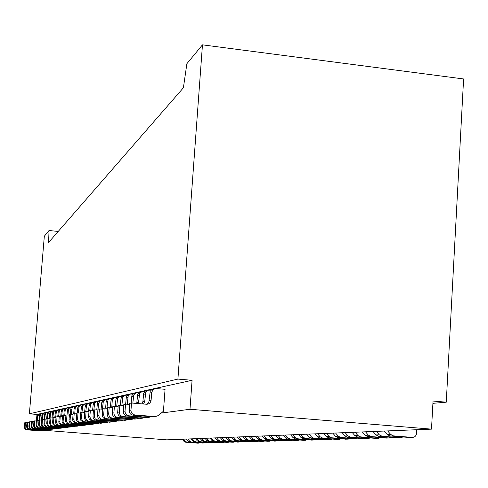 <?xml version="1.0" encoding="UTF-8"?>
<svg xmlns="http://www.w3.org/2000/svg" width="488" height="488" viewBox="0 0 488 488"><rect width="100%" height="100%" fill="white"/><g stroke="black" fill="none" stroke-linecap="round" stroke-linejoin="round"><path stroke-width="0.73" d="M59.451 409.81L57.694 410.091L56.401 411.341L55.644 417.49M44.304 419.613L42.444 419.466L42.072 424.877L43.499 427.012L58.279 428.47L59.81 428.171M200.123 438.505L202.087 440.762L203.899 441.683L216.751 442.64M216.239 442.647L219.106 442.341M190.887 438.877L192.797 441.079L194.157 441.03L192.241 438.822M194.157 441.03L195.932 441.927L207.992 442.872L209.309 442.622M217.733 442.61L205.344 441.64L203.526 440.719L201.55 438.444M195.438 438.694L197.378 440.92L198.775 440.877L196.829 438.639M198.775 440.877L200.574 441.786L212.799 442.744L214.141 442.488M58.2 231.452L49.044 230.501L48.587 242.487L183.396 87.785L186.88 63.708L202.465 44.841L463.6 78.958L446.264 402.185L432.911 403.332M57.938 409.981L56.529 410.445L55.4 411.811L54.802 417.423M29.378 413.824L177.913 379.084L192.077 380.305L36.954 414.428L29.378 413.824L44.329 236.21L49.044 230.501M215.001 437.901L217.05 440.261L218.941 441.225L232.337 442.22M231.806 442.232L234.893 441.896M42.444 419.466L41.639 419.613L41.248 424.334L42.047 424.212M43.432 430.239L166.756 439.853L431.502 429.135L189.984 409.267L161.26 413.061M36.954 414.428L36.405 421.022L34.727 420.888L34.337 425.75L35.002 427.5L36.929 428.482L49.953 429.501L51.313 429.226M217.05 440.261L218.618 440.213L216.562 437.84M197.378 440.92L199.165 441.829L211.847 442.769M231.263 437.242L233.404 439.712L235.124 439.657L232.977 437.175M235.124 439.657L237.113 440.67L250.643 441.731L252.162 441.402M233.435 442.189L220.515 441.176L218.618 440.213M57.407 428.574L43.292 427.397L41.736 426.225L41.248 424.334M192.797 441.079L194.566 441.969L207.077 442.897M221.796 442.506L208.766 441.536L206.93 440.603L204.936 438.309M206.93 440.603L208.413 440.554L206.412 438.248M208.413 440.554L210.255 441.488L222.821 442.476L224.218 442.201M209.895 438.108L211.914 440.432L213.439 440.383L211.414 438.047M213.439 440.383L215.312 441.335L228.049 442.335L229.476 442.049M211.914 440.432L213.781 441.384L226.987 442.366M55.54 428.83L40.833 427.39L39.424 425.286L39.796 419.954L39.016 420.101L38.625 424.749L39.406 424.627M38.625 424.749L39.107 426.616L40.638 427.762L54.546 428.928M55.071 410.609L53.448 411.238L52.576 412.415L51.978 417.99M41.602 420.101L39.796 419.954L40.193 415.538L41.187 413.897L43.182 413.33M52.795 418.051L53.546 411.951L54.821 410.719L56.535 410.439M56.895 428.537L55.4 428.818M52.747 429.172L38.241 427.756L36.856 425.682L37.222 420.43L36.466 420.571L36.081 425.152L36.838 425.036M36.081 425.152L36.557 426.988L38.064 428.122L51.777 429.263M52.283 411.213L50.923 411.671L49.831 413L49.239 418.539M38.973 420.571L37.222 420.43M49.63 413.848L50.441 413.678L50.081 418.057M50.441 413.678L51.533 411.64L53.71 411.055M54.064 428.885L52.6 429.165M34.727 420.888L33.989 421.028L33.605 425.859L34.075 427.354L34.99 428.214L49.081 429.592M49.581 411.805L48.245 412.256L47.165 413.562L46.58 419.076M46.97 414.397L47.757 414.233L47.397 418.551M47.757 414.233L48.837 412.232L50.959 411.646M47.403 429.83L33.288 428.452L31.94 426.439L32.3 421.339L31.586 421.467L31.214 425.92L31.927 425.81M31.214 425.92L31.671 427.708L33.141 428.806L46.464 429.916M46.958 412.384L45.408 412.994L44.579 414.117L43.999 419.589M33.953 421.467L32.3 421.339M44.384 414.934L45.152 414.776L44.798 419.033M45.152 414.776L46.214 412.799L48.294 412.226M48.648 429.562L47.245 429.818M336.97 439.42L319.975 438.126L339.044 439.365L341.094 438.84M46.055 429.885L44.75 430.141L31.195 428.928L30.213 428.196L29.591 426.799L29.945 421.772L29.25 421.9L28.877 426.292L29.573 426.183M28.877 426.292L29.335 428.049L30.781 429.135L43.926 430.227M31.549 421.9L29.945 421.772M44.402 412.94L42.883 413.543L42.066 414.647L41.486 420.089M41.87 415.459L42.615 415.306L42.267 419.497M45.701 412.787L43.664 413.354L42.615 415.306M42.352 430.446L28.615 429.111L27.304 427.152L27.651 422.199L26.98 422.321L26.614 426.652L27.285 426.543M26.614 426.652L27.06 428.385L28.487 429.452L41.45 430.532M41.919 413.482L40.425 414.08L39.62 415.172L39.083 420.089M29.213 422.321L27.651 422.199M43.53 430.196L42.188 430.44M97.49 415.447L97.917 417.569L99.033 418.893L100.607 419.595L102.456 419.454C100.132 419.033 98.942 417.624 98.893 415.227L99.393 408.956L97.984 409.212L97.49 415.447L98.893 415.227M39.931 430.745L26.37 429.428L25.083 427.494L25.425 422.608L24.772 422.73L24.406 427L25.065 426.896M24.406 427L24.851 428.708L26.254 429.763L39.046 430.825M39.51 414.013L38.033 414.605L37.24 415.678L36.716 420.522M26.944 422.73L25.425 422.608M37.051 416.459L37.759 416.313L37.417 420.442M37.759 416.313L38.778 414.422L40.736 413.861M41.083 430.501L39.76 430.739M197.921 443.141L185.733 442.244L184.013 441.372L182.152 439.23M184.013 441.372L185.3 441.329L183.433 439.182M185.3 441.329L187.026 442.201L200.037 442.884M202.435 443.025L190.088 442.11L188.344 441.225L186.459 439.06M188.344 441.225L189.667 441.183L187.776 439.005M189.667 441.183L191.418 442.067L203.356 443L204.612 442.756M314.955 433.85L317.572 436.888L319.975 438.126M317.572 436.888L320.177 436.803L322.592 438.047M225.676 437.468L227.786 439.901L229.732 440.896L243.518 441.921M242.969 441.933L246.226 441.573M227.786 439.901L229.458 439.847L227.335 437.4M229.458 439.847L231.41 440.841L244.708 441.884M65.563 408.486L63.708 408.773L62.372 410.066L61.61 416.295M46.738 423.468L47.238 425.42L49.172 426.707L64.318 427.726L49.081 426.225L47.61 424.023L47.995 418.442L47.141 418.6L46.738 423.468L47.592 423.334M65.923 427.409L64.318 427.726M64.453 427.732L63.391 427.842M70.345 407.266L68.832 407.748L67.618 409.212L67.002 414.946M67.393 410.152L68.369 409.95L67.96 415.02M63.946 408.663L62.488 409.139L61.317 410.554L60.713 416.227M49.977 418.6L47.995 418.442M61.39 428.11L62.818 427.799M47 419.107L44.347 419.113L43.969 424.584L45.134 426.555L46.683 427.14L60.353 428.214M60.896 409.334L59.463 409.804L58.31 411.195L57.712 416.831M46.683 427.14L47.519 427.024L45.707 426.225L44.798 424.456L45.177 418.96M62.458 409.157L60.652 409.438L59.341 410.713L58.578 416.905M47.519 427.024L61.256 428.104M237.845 442.073L224.254 441.06L222.339 440.084L220.259 437.687M222.339 440.084L223.955 440.03L225.883 441.012L239.022 442.043L240.474 441.738M223.955 440.03L221.869 437.626M67.094 407.974L65.117 408.846L64.196 410.817L65.142 410.621L65.666 409.121L66.582 408.236L68.765 407.797M50.904 417.905L50.02 418.07L49.636 423.706L50.569 425.524L52.429 426.347L67.484 427.342L52.009 425.81L51.008 424.865L50.514 423.572L50.904 417.905L52.948 418.07M65.142 410.621L64.733 415.672M69.125 427.012L67.484 427.342M237.028 437.01L239.205 439.517L240.981 439.462L238.791 436.937M240.981 439.462L242.994 440.487L256.688 441.567L258.28 441.231M64.196 410.817L63.806 415.593M67.606 427.348L66.527 427.457M72.431 426.597L70.833 426.945L55.345 425.548L54.223 424.706L53.509 423.108L53.906 417.35L52.997 417.521L52.582 422.547L53.491 422.401M233.404 439.712L235.381 440.719L249.368 441.762M69.76 427.061L55.095 425.89L53.1 424.56L52.582 422.547M56.022 417.521L53.906 417.35M72.072 407.084L69.564 407.718L68.369 409.95M122.506 420.327L118.779 421.071L120.207 420.876L102.456 419.454M239.205 439.517L241.206 440.542L255.407 441.603M77.165 405.772L75.079 406.681L74.103 408.755L75.146 408.535L75.695 406.968L76.653 406.04L79.019 405.583M242.975 436.766L245.183 439.316L247.019 439.255L244.799 436.693M247.019 439.255L249.063 440.304L263.008 441.402L264.6 441.048M55.65 422.059L55.845 423.474L56.907 424.883L58.206 425.457L59.512 425.371L57.858 424.749L56.681 422.986L57.011 416.776L56.065 416.953L55.65 422.059L56.59 421.913M75.487 406.345L73.468 406.638L72.072 407.992L71.291 414.349M59.194 416.953L57.011 416.776M59.512 425.371L74.207 426.53L75.847 426.17M77.72 426.103L61.775 425.06L60.402 424.633L59.353 423.639L58.841 422.291L59.243 416.368L60.213 416.185L59.884 422.498L60.549 423.791L61.708 424.658L77.696 426.103L79.373 425.731M62.476 416.368L60.213 416.185M73.7 406.535L71.895 407.212L70.919 408.511L70.296 414.324M245.183 439.316L247.221 440.359L261.635 441.439M101.034 419.656L118.682 421.065M58.554 425.505L73.102 426.652M75.146 408.535L74.737 413.647M249.118 436.522L251.363 439.115L253.431 440.17L268.065 441.262M267.485 441.274L271.121 440.859M74.103 408.755L73.7 413.696M251.363 439.115L253.254 439.048L251.003 436.443M83.027 425.274L81.307 425.664L64.715 424.023L63.647 423.011L63.117 421.626L63.532 415.575L65.868 415.764M80.209 425.792L81.222 425.658M253.254 439.048L255.334 440.109L269.455 441.225M86.803 424.804L85.034 425.207L69.595 423.987L68.168 423.535L67.082 422.504L66.545 421.101L66.96 414.94L69.381 415.135M83.906 425.341L84.949 425.2M82.673 404.796L80.532 405.089L79.093 406.492L78.293 412.927M80.758 404.985L79.147 405.498L77.867 407.035L77.22 413.049M274.707 441.085L259.848 439.969L257.743 438.895L255.462 436.26M257.743 438.895L259.701 438.834L257.408 436.187M259.701 438.834L261.812 439.914L276.196 441.048L277.861 440.67M86.449 403.979L84.247 404.277L82.783 405.705L81.978 412.171M63.532 415.575L62.525 415.758L62.08 421.412L62.452 422.84L63.702 424.163L80.123 425.792M288.676 440.713L273.335 439.56L271.163 438.45L268.809 435.723M271.163 438.45L273.256 438.376L270.889 435.638M66.96 414.94L65.923 415.135L65.471 420.882L66.039 422.657L67.124 423.682L68.54 424.133L83.82 425.335M84.479 404.174L82.82 404.692L81.514 406.26L80.862 412.372M262.026 435.998L264.344 438.675L266.363 438.608L264.032 435.918M266.363 438.608L268.51 439.706L283.083 440.859L284.827 440.469M273.256 438.376L275.439 439.493L290.287 440.67L292.037 440.261M264.344 438.675L266.478 439.767L281.576 440.902M90.713 424.31L88.901 424.731L73.194 423.486L71.742 423.029L70.638 421.986L70.089 420.552L70.516 414.288L73.023 414.489M90.365 403.137L88.09 403.436L86.602 404.887L85.79 411.463M84.576 412.384L85.296 405.455L86.62 403.863L88.328 403.332M70.516 414.288L69.436 414.483L68.979 420.339L69.558 422.144L70.656 423.181L72.102 423.639L87.639 424.871M98.966 423.279L97.057 423.73L80.788 422.443L79.288 421.967L78.141 420.882L77.574 419.399L78.007 412.903L80.703 413.116M96.99 423.736L95.703 423.883L96.966 423.724M100.735 400.611L98.869 401.191L97.472 402.868L96.74 409.963M97.216 403.948L98.503 403.68L98.07 409.2M80.764 412.39L80.3 418.167L81.502 417.972L81.966 412.171L80.764 412.39M78.007 412.903L76.848 413.116L76.384 419.18L76.781 420.711L78.123 422.132L79.617 422.602L95.703 423.883M96.453 401.551L94.635 402.112L93.263 403.759L92.537 410.805M98.631 401.356L96.203 401.661L94.666 403.167L93.824 409.981M283.101 435.144L285.535 437.968L287.78 439.115L303.634 440.31M303.005 440.322L307.226 439.822M89.042 410.865L88.566 416.856L89.859 416.654L90.341 410.628L89.042 410.865M98.503 403.68L99.863 401.118L101.181 400.465L102.992 400.416M80.3 418.167L80.898 420.479L83.186 422.004L101.266 423.2L84.009 421.736L82.1 420.302L81.502 417.972M84.766 412.397L81.966 412.171M103.322 422.736L101.266 423.2M109.812 398.623L107.214 399.709L106.103 402.1L107.494 401.813L108.123 400.001L109.214 398.928L112.234 398.428M328.168 439.651L311.478 438.389L309.111 437.175L306.543 434.192M107.494 401.813L106.982 408.297M93.361 410.872L90.341 410.628M110.319 422.108L91.97 420.9L93.287 420.723L90.737 419.405L89.859 416.654M93.287 420.723L110.465 422.09L112.545 421.577M285.535 437.968L287.78 437.889L285.327 435.052M91.97 420.9L89.438 419.595L88.566 416.856M106.103 402.1L105.621 408.181M115.113 421.522L96.417 420.29L94.806 419.778L93.574 418.613L92.97 417.026L93.428 410.054L94.776 409.804L94.312 416.819L95.184 418.759L96.545 419.784L115.29 421.498L117.425 420.961M97.917 410.06L94.776 409.804M320.177 436.803L317.542 433.747M101.266 423.218L99.961 423.358M92.866 424.243L94.763 423.804M76.793 413.812L73.078 413.812L72.651 420.156L73.999 422.449L75.793 423.133L91.598 424.383M92.317 402.454L90.554 403.003L89.206 404.625L88.487 411.61M75.793 423.133L76.921 422.974L74.823 422.041L73.767 419.985L74.194 413.604M94.422 402.258L92.079 402.563L90.561 404.04L89.737 410.737M76.921 422.974L92.818 424.237M296.027 440.511L280.429 439.34L278.227 438.212L275.83 435.436M278.227 438.212L280.393 438.139L282.607 439.273L297.662 440.469L299.498 440.048M280.393 438.139L277.983 435.351M311.521 440.097L295.392 438.883L293.111 437.712L290.628 434.839M293.111 437.712L295.441 437.632L297.729 438.81L313.296 440.048L315.23 439.59M295.441 437.632L292.946 434.747M287.78 437.889L290.037 439.048L305.342 440.261M327.509 439.664L330.108 439.596L313.991 438.309L311.618 437.089L309.032 434.094M102.663 409.219L99.393 408.956M114.613 397.574L112.551 398.202L111.075 399.977L110.331 407.236M110.806 401.124L112.258 400.819L111.746 407.352M117.132 397.378L115.461 397.336L114.009 397.885L112.691 399.312L112.258 400.819M122.226 396.28L119.706 396.439L117.651 398.251L116.699 406.364M105.707 422.669L107.842 422.169M88.981 411.646L84.827 411.646L84.381 418.35L85.809 420.772L87.7 421.492L104.377 422.815M105.188 399.635L103.255 400.233L101.833 401.941L101.095 409.09M87.7 421.492L88.962 421.315L86.748 420.327L85.626 418.155L86.071 411.415M107.525 399.44L104.932 399.751L103.334 401.313L102.401 409.2M88.962 421.315L105.731 422.651M330.108 439.596L332.145 439.102M319.689 439.883L303.286 438.639L300.968 437.449L298.442 434.521M300.968 437.449L303.377 437.364L305.714 438.566L321.549 439.828L323.532 439.352M303.377 437.364L300.84 434.424M119.609 396.476L117.48 397.128L115.973 398.94L115.223 406.248M127.533 395.14L124.91 395.298L122.817 397.147L121.854 405.339M107.604 408.346L104.194 408.066L103.694 414.465C103.737 416.911 104.951 418.35 107.323 418.783L125.532 420.241L127.801 419.662M104.194 408.066L102.73 408.34L102.23 414.696L103.694 414.465M102.23 414.696C102.279 417.13 103.487 418.558 105.847 418.991L125.428 420.235M125.379 420.241L123.842 420.43M346.114 439.17L328.808 437.858L326.362 436.595L323.69 433.496M326.362 436.595L329.065 436.504L326.38 433.393M329.065 436.504L331.529 437.773L348.28 439.115L350.39 438.572M124.812 395.335L122.604 396.006L121.073 397.854L120.316 405.211M130.784 419.582L110.855 418.301C108.446 417.862 107.22 416.398 107.171 413.915L107.677 407.425L109.202 407.144L108.69 413.678C108.739 416.173 109.977 417.643 112.399 418.088L130.973 419.576L133.309 418.966M112.758 407.431L109.202 407.144M133.065 393.956L130.333 394.109L128.198 396L127.222 404.259M355.618 438.919L337.995 437.577L335.5 436.29L332.779 433.13M335.5 436.29L338.312 436.193L335.573 433.015M338.312 436.193L340.819 437.492L357.887 438.858L360.053 438.285M130.235 394.151L127.947 394.841L126.386 396.726L125.623 404.125M139.062 418.24L136.652 418.881L117.693 417.356C115.217 416.905 113.954 415.404 113.905 412.854L114.424 406.181L112.832 406.474L112.313 413.104L113.905 412.854M112.313 413.104C112.368 415.636 113.625 417.13 116.083 417.582L134.816 419.088M138.836 392.718L135.987 392.87L133.81 394.798L132.821 403.131M118.133 406.486L114.424 406.181M365.5 438.651L347.548 437.285L345.004 435.973L342.234 432.746M345.004 435.973L347.932 435.875L345.144 432.63M347.932 435.875L350.494 437.193L367.879 438.59L370.111 437.992M135.884 392.913L133.517 393.627L131.919 395.548L131.15 403.094M144.863 391.431L141.886 391.577L139.666 393.548L138.385 403.588M123.751 405.491L119.871 405.174L119.347 411.994C119.401 414.599 120.688 416.136 123.214 416.6L142.575 418.155L145.064 417.484M141.782 391.62L139.324 392.358L137.695 394.322L136.744 403.454M119.871 405.174L118.212 405.479L117.687 412.256C117.742 414.843 119.023 416.368 121.53 416.831L140.666 418.368L142.472 418.149M142.295 418.167L140.666 418.368M375.797 438.376L357.497 436.98L354.904 435.638L352.08 432.35M354.904 435.638L357.954 435.534L355.111 432.228M357.954 435.534L360.565 436.888L378.243 438.309L380.585 437.687M123.836 404.442L123.299 411.366L125.032 411.091L125.569 404.125L123.836 404.442M123.299 411.366C123.354 414.013 124.666 415.575 127.228 416.044L128.984 415.8C126.404 415.331 125.087 413.757 125.032 411.091M127.228 416.044L146.772 417.618L148.657 417.392L128.984 415.8M151.164 390.083L148.053 390.229L145.784 392.242L144.735 401.325L143.545 404.015M129.625 404.454L125.569 404.125M151.335 416.691L148.657 417.392M147.943 390.272L145.393 391.028L143.734 393.041L142.874 401.667L142.063 403.893M148.437 417.417L146.772 417.618M386.526 438.09L367.867 436.662L365.225 435.29L362.34 431.935M365.225 435.29L368.403 435.186L365.5 431.807M368.403 435.186L371.063 436.565L389.089 438.017L391.504 437.364M177.913 379.084L202.465 44.841M192.077 380.305L189.984 409.267M165.066 389.29L163.431 411.238L158.246 415.593L155.239 416.606L135.023 414.971C132.382 414.483 131.034 412.879 130.979 410.152L131.528 403.021L146.711 404.265C149.23 404.064 150.694 402.698 151.109 400.166L151.737 392.169L153.323 389.479L155.818 388.546L165.066 389.29M446.264 402.185L433.033 401.045L431.502 429.135M397.714 437.791L378.688 436.333L375.986 434.93L373.039 431.502M375.986 434.93L379.304 434.82L376.34 431.368M379.304 434.82L382.025 436.229L400.459 437.718L402.899 437.028M409.395 437.474L389.979 435.985L387.222 434.552L384.215 431.05M387.222 434.552L390.693 434.436L387.661 430.91M390.693 434.436L393.462 435.875L412.281 437.4C414.739 437.309 416.154 435.985 416.538 433.423L416.746 429.733M131.528 403.021L129.71 403.356L129.167 410.439C129.222 413.147 130.564 414.739 133.181 415.221L153.153 416.837M154.391 388.857L151.731 389.644L150.231 391.291L148.968 401.539L147.913 403.301L146.504 404.259M203.899 441.683L205.344 441.64M202.087 440.762L203.526 440.719M55.193 412.689L56.053 412.506M218.941 441.225L220.515 441.176M43.938 427.519L44.75 427.409M199.165 441.829L200.574 441.786M211.341 442.781L212.799 442.744M208.766 441.536L210.255 441.488M221.278 442.512L222.821 442.476M226.463 442.372L228.049 442.335M213.781 441.384L215.312 441.335M41.279 427.885L42.066 427.775M52.368 413.275L53.204 413.104M38.692 428.244L39.461 428.135M36.185 428.586L36.929 428.482M33.611 425.542L34.343 425.426M33.751 428.921L34.471 428.824M336.293 439.432L338.995 439.359M31.385 429.251L32.086 429.153M29.079 429.568L29.768 429.47M39.43 415.965L40.156 415.813M26.846 429.873L27.511 429.782M185.733 442.244L187.026 442.201M197.439 443.153L198.775 443.116M190.088 442.11L191.418 442.067M201.947 443.031L203.325 442.994M194.566 441.969L195.932 441.927M206.576 442.909L207.992 442.872M49.514 426.75L50.38 426.634M61.098 411.457L62.019 411.268M43.95 423.907L44.78 423.779M58.102 412.085L58.993 411.896M224.254 441.06L225.883 441.012M237.302 442.085L238.986 442.036M52.429 426.347L53.326 426.225M49.611 423.017L50.496 422.876M248.813 441.774L250.6 441.725M229.732 440.896L231.41 440.841M55.443 425.933L56.37 425.804M254.84 441.616L256.688 441.567M235.381 440.719L237.113 440.67M70.693 409.462L71.706 409.255M261.062 441.445L262.965 441.396M241.206 440.542L242.994 440.487M76.555 426.225L77.61 426.097M61.775 425.06L62.757 424.926M58.816 421.559L59.786 421.406M247.221 440.359L249.063 440.304M77.629 408.023L78.708 407.797M65.099 424.603L66.118 424.462M62.092 421.04L63.098 420.882M274.122 441.097L276.153 441.042M253.431 440.17L255.334 440.109M68.54 424.133L69.595 423.987M65.483 420.504L66.52 420.345M81.276 407.266L82.393 407.029M280.978 440.914L283.083 440.859M259.848 439.969L261.812 439.914M288.072 440.725L290.244 440.664M85.052 406.48L86.211 406.236M68.991 419.954L70.065 419.784M72.102 423.639L73.194 423.486M97.094 409.993L97.936 409.841M266.478 439.767L268.51 439.706M92.61 410.811L93.379 410.67M93.013 404.82L94.257 404.564M83.582 422.059L84.802 421.888M79.617 422.602L80.788 422.443M76.39 418.783L77.549 418.6M273.335 439.56L275.439 439.493M108.958 422.254L110.373 422.083M72.627 419.375L73.743 419.198M88.487 411.561L88.993 411.469M88.962 405.668L90.158 405.418M280.429 439.34L282.607 439.273M295.411 440.53L297.662 440.469M106.604 408.267L106.994 408.194M295.392 438.883L297.729 438.81M310.88 440.115L313.296 440.048M287.78 439.115L290.037 439.048M311.478 438.389L313.991 438.309M96.417 420.29L97.783 420.101M92.94 416.166L94.288 415.953M113.728 421.669L115.192 421.492M309.111 437.175L311.618 437.089M84.351 417.521L85.601 417.325M101.754 409.145L102.419 409.023M101.577 403.039L102.913 402.765M303.286 438.639L305.714 438.566M319.042 439.895L321.549 439.828M115.705 400.105L117.205 399.788M105.847 418.991L107.323 418.783M328.808 437.858L331.529 437.773M345.425 439.188L348.231 439.108M120.792 399.044L122.366 398.72M107.171 413.915L108.69 413.678M129.216 419.772L130.869 419.57M110.855 418.301L112.399 418.088M337.995 437.577L340.819 437.492M354.916 438.932L357.838 438.852M126.099 397.94L127.734 397.604M116.083 417.582L117.693 417.356M347.548 437.285L350.494 437.193M364.792 438.669L367.83 438.584M131.632 396.793L133.34 396.439M136.853 402.759L138.635 402.435M121.53 416.831L123.214 416.6M117.687 412.256L119.347 411.994M357.497 436.98L360.565 436.888M375.071 438.389L378.243 438.309M137.403 395.591L139.184 395.219M142.874 401.667L144.735 401.325M367.867 436.662L371.063 436.565M385.788 438.102L389.089 438.017M143.429 394.334L145.29 393.95M378.688 436.333L382.025 436.229M396.964 437.803L400.41 437.712M389.979 435.985L393.462 435.875M408.627 437.492L412.226 437.394M133.181 415.221L135.023 414.971M129.167 410.439L130.979 410.152M149.169 400.52L151.109 400.166M149.731 393.029L151.677 392.62M216.275 442.653L217.77 442.61M57.48 428.58L58.359 428.47M231.843 442.232L233.471 442.189M211.377 442.781L212.829 442.744M226.499 442.378L228.085 442.335M221.314 442.518L222.851 442.476M54.625 428.928L55.473 428.824M51.85 429.269L52.673 429.165M49.154 429.599L49.953 429.501M46.537 429.922L47.312 429.824M43.993 430.233L44.75 430.141M41.523 430.532L42.255 430.446M39.113 430.831L39.833 430.739M197.469 443.153L198.811 443.122M201.977 443.037L203.356 443M206.613 442.909L208.028 442.872M243.006 441.933L244.744 441.89M63.47 427.848L64.398 427.732M60.427 428.22L61.329 428.11M237.339 442.085L239.022 442.043M66.606 427.464L67.564 427.342M69.839 427.067L70.833 426.945M248.856 441.78L250.643 441.731M118.779 421.071L120.31 420.882M254.882 441.616L256.725 441.567M261.104 441.451L263.008 441.402M73.182 426.658L74.207 426.53M267.528 441.28L269.492 441.225M76.64 426.231L77.696 426.103M274.158 441.103L276.196 441.048M281.021 440.914L283.119 440.859M87.73 424.877L88.901 424.731M288.109 440.725L290.287 440.67M95.794 423.889L97.057 423.73M303.048 440.329L305.384 440.261M100.052 423.364L101.358 423.206M91.689 424.389L92.903 424.243M295.454 440.53L297.704 440.469M310.923 440.115L313.339 440.048M113.826 421.675L115.29 421.498M109.056 422.26L110.465 422.09M104.469 422.821L105.829 422.657M327.552 439.67L330.156 439.603M319.085 439.895L321.592 439.828M336.342 439.432L339.044 439.365M123.94 420.436L125.532 420.241M345.474 439.188L348.28 439.115M129.32 419.778L130.973 419.576M354.965 438.938L357.887 438.858M134.926 419.094L136.652 418.881M364.841 438.669L367.879 438.59M140.77 418.375L142.575 418.155M375.12 438.395L378.291 438.309M146.882 417.63L148.767 417.399M385.837 438.108L389.143 438.017M397.012 437.809L400.459 437.718M408.682 437.498L412.281 437.4M153.269 416.844L155.239 416.606"/></g></svg>
